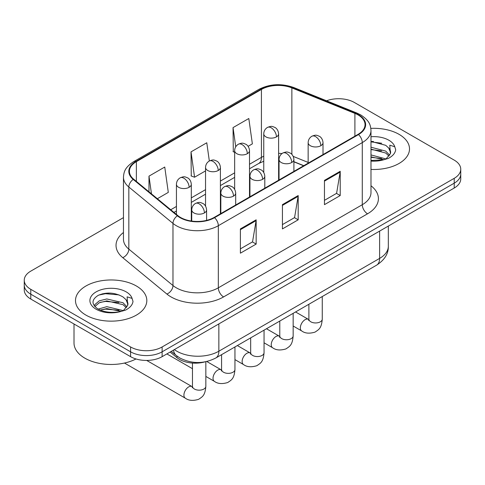 <?xml version="1.0" encoding="UTF-8"?>
<svg xmlns="http://www.w3.org/2000/svg" width="485" height="485" viewBox="0 0 485 485"><rect width="100%" height="100%" fill="white"/><g stroke="black" fill="none" stroke-linecap="round" stroke-linejoin="round"><path stroke-width="0.73" d="M303.64 165.767L293.904 161.832M204.87 361.901A22.292 12.871 180 0 1 176.97 357.675L170.132 352.043M399.058 134.339A35.666 20.588 0 0 0 370.843 128.386A35.666 20.588 0 0 1 399.058 134.339A35.666 20.588 0 0 1 409.504 148.901A35.666 20.588 0 0 0 399.058 134.339M136.376 285.998A35.666 20.588 0 0 0 97.509 281.536A35.666 20.588 0 0 0 75.496 300.554A35.666 20.588 0 0 0 85.942 315.117A35.666 20.588 0 0 0 124.809 319.579A35.666 20.588 0 0 0 146.822 300.554A35.666 20.588 0 0 0 136.376 285.998A35.666 20.588 0 0 0 97.509 281.536A35.666 20.588 0 0 0 75.496 300.554A35.666 20.588 0 0 0 85.942 315.117A35.666 20.588 0 0 0 124.809 319.579A35.666 20.588 0 0 0 146.822 300.554A35.666 20.588 0 0 0 136.376 285.998M358.082 114.927A23.777 13.725 180 0 1 365.041 124.633A23.777 13.725 180 0 1 358.082 134.339L214.127 217.45A23.777 13.725 180 0 1 177.843 215.613L133.702 179.22A23.777 13.725 180 0 1 129.404 171.35A23.777 13.725 180 0 1 136.37 161.644L261.421 89.446A23.777 13.725 180 0 1 291.867 87.906L354.905 113.387A23.777 13.725 180 0 1 358.082 114.927M358.5 114.684A24.371 14.071 0 0 0 355.244 113.108L292.212 87.627A24.371 14.071 0 0 0 261.003 89.204L135.945 161.402A24.371 14.071 0 0 0 133.217 179.42L177.358 215.813A24.371 14.071 0 0 0 214.552 217.692L358.5 134.581A24.371 14.071 0 0 0 358.5 114.684M123.463 217.626L30.779 271.133A22.292 12.871 0 0 0 24.25 280.233L24.25 289.939A22.292 12.871 0 0 0 30.779 299.039L130.598 356.669L130.598 351.819A22.292 12.871 0 0 0 162.117 351.819L454.221 183.172A22.292 12.871 0 0 0 460.75 174.073A22.292 12.871 0 0 1 454.221 183.172L162.117 351.819A22.292 12.871 0 0 1 130.598 351.819L30.779 294.189L130.598 351.819L130.598 346.963A22.292 12.871 0 0 0 162.117 346.963L454.221 178.322A22.292 12.871 0 0 0 460.75 169.223A22.292 12.871 0 0 0 454.221 160.123L354.402 102.493A22.292 12.871 0 0 0 326.544 100.783M24.25 285.089A22.292 12.871 0 0 0 30.779 294.189A22.292 12.871 0 0 1 24.25 285.089M240.396 228.914L240.396 253.182L256.159 244.082L256.159 219.814L240.396 228.914M240.396 248.872L252.539 241.863L256.098 220.62A5.941 3.431 -120 0 0 256.159 219.814M252.43 241.93L256.159 244.082M324.459 180.384L324.459 204.652L340.215 195.552L340.215 171.284L324.459 180.384M324.459 200.341L336.596 193.333L340.155 172.09A5.941 3.431 -120 0 0 340.215 171.284M336.487 193.4L340.215 195.552M282.428 204.646L282.428 228.914L298.19 219.814L298.19 195.552L282.428 204.646M282.428 224.61L294.565 217.601L298.123 196.352A5.941 3.431 -120 0 0 298.19 195.552M294.462 217.662L298.19 219.814M370.989 169.423A35.666 20.588 0 0 0 409.504 148.901A35.666 20.588 0 0 1 370.989 169.423M24.25 280.233A22.292 12.871 0 0 0 30.779 289.333L130.598 346.963M248.108 146.318L252.364 143.863L248.805 118.51L233.042 127.603L233.297 151.726M157.346 198.717L168.301 192.393L164.748 167.04L148.986 176.14L148.986 191.824M209.332 160.984L206.774 142.772L191.017 151.872L191.266 175.988M191.017 151.872L194.57 177.225L205.543 170.89M194.57 177.225L191.017 175.897M234.649 152.229L233.042 151.629M233.042 127.603L235.734 146.791M148.986 176.14L151.472 193.873M110.756 293.11A29.718 17.157 0 0 0 102.189 293.904M373.438 141.45A29.718 17.157 0 0 0 370.989 141.529M130.598 356.669A22.292 12.871 0 0 0 162.117 356.669L454.221 188.028A22.292 12.871 0 0 0 460.75 178.929L460.75 169.223M370.989 160.48L383.423 159.85L388.145 158.48C392.68 156.152 395.196 153.242 395.693 149.756L394.766 146.749L389.801 145.185L390.383 153.69L390.637 152.539A16.793 9.694 0 0 0 388.74 148.058L385.733 145.318L370.989 141.408M390.383 153.69L386.284 158.637M370.989 154.921L385.896 158.922M370.989 156.849L384.029 159.723M370.989 147.216L385.714 151.096L389.619 155.158M370.989 149.144L385.714 153.024L388.97 156.073M388.74 148.058L390.625 152.769M370.989 141.875L381.725 143.245M370.989 149.58L381.556 150.902M370.989 157.285L381.556 158.601M74.011 323.998L74.011 343.022A37.151 21.449 0 0 0 84.893 358.191A37.151 21.449 0 0 0 136.006 358.967M127.707 305.35L127.955 304.198A16.793 9.694 0 0 0 126.058 299.718L123.051 296.978C114.733 292.382 106.439 291.855 98.164 295.395C91.465 299.694 91.307 304.162 97.697 308.812C104.196 312.334 111.883 313.237 120.747 311.509L125.463 310.133C129.998 307.805 132.514 304.901 133.011 301.415L132.084 298.408L127.118 296.844L127.7 305.35L123.602 310.297M98.194 309.103L106.809 306.665L123.214 310.582M118.873 310.261L105.487 309.115L100.171 310.079L106.809 308.593L121.347 311.376M94.429 305.986L94.933 304.531L99.286 300.827L106.809 298.96L123.038 302.755L126.937 306.817M94.89 306.544L99.286 302.755L106.809 300.888L123.038 304.683L126.288 307.733M126.058 299.718L127.943 304.428M98.91 295.038L105.487 293.704L119.043 294.898M100.152 302.379L105.487 301.409L118.873 302.555M176.97 356.057L176.97 357.675M370.989 185.773A37.151 21.449 180 0 1 367.539 213.806L223.585 296.917A7.433 4.292 60 0 1 218.335 287.817L362.283 204.712A29.718 17.157 0 0 0 370.989 192.575L370.989 130.459A29.718 17.157 180 0 1 362.283 142.59A7.433 4.292 -120 0 0 358.5 134.581M223.585 296.917A37.151 21.449 180 0 1 171.053 296.917A37.151 21.449 180 0 1 166.888 294.055L122.747 257.662A37.151 21.449 180 0 1 123.463 232.491M176.304 287.817A29.718 17.157 0 0 0 218.335 287.817L218.335 225.701A29.718 17.157 180 0 1 172.975 223.409L128.834 187.016A29.718 17.157 180 0 1 123.463 177.171L123.463 239.293A29.718 17.157 0 0 0 128.834 249.132L172.975 285.526A29.718 17.157 0 0 0 176.304 287.817M370.989 130.459C370.51 125.348 370.037 121.104 360.743 114.921L356.839 113.029A7.433 3.48 112 0 0 355.244 113.108M356.839 113.029L293.801 87.543C281.494 83.19 269.812 83.82 258.76 89.44A7.433 4.292 60 0 1 261.003 89.204M135.945 161.402A7.433 4.292 -120 0 0 133.702 161.638C124.694 167.549 123.875 171.993 123.463 177.171M133.217 179.42A7.433 4.971 129.5 0 0 128.834 187.016L128.834 249.132A7.433 4.971 -50.5 0 1 122.747 257.662M293.801 87.543A7.433 3.48 112 0 0 292.212 87.627M177.358 215.813A7.433 4.971 129.5 0 0 172.975 223.409L172.975 285.526A7.433 4.971 -50.5 0 1 166.888 294.055M214.552 217.692A7.433 4.292 60 0 1 218.335 225.701L362.283 142.59L362.283 204.712A7.433 4.292 60 0 0 367.539 213.806M162.117 346.963L162.117 356.669M454.221 178.322L454.221 188.028M30.779 289.333L30.779 299.039M136.37 161.644L136.37 181.42M354.905 113.387L354.905 136.17M291.867 87.906L291.867 154.375M308.151 162.433L293.231 156.4M282.015 153.545A23.777 13.725 0 0 0 278.614 153.369M263.755 156.206A23.777 13.725 0 0 0 261.421 157.389L249.508 164.263M261.421 89.446L261.421 157.389A13.374 7.724 60 0 1 258.65 163.512L249.508 168.786M234.649 172.842L220.402 181.069M205.543 189.647L191.302 197.874M176.437 206.452L170.726 209.75M303.804 165.676L294.528 161.923A13.374 6.263 -68 0 1 293.904 161.578M282.428 205.416L298.123 196.352M324.459 181.154L340.155 172.09M240.396 229.684L256.098 220.62M174.37 349.6A29.718 17.157 0 0 0 176.831 351.213A29.718 17.157 0 0 0 218.856 351.213L379.622 258.396A29.718 17.157 0 0 0 388.327 246.265C388.54 253.637 384.617 259.948 376.542 265.198L215.783 358.015A14.859 8.578 60 0 0 218.856 351.213L218.856 323.913M379.622 231.096L379.622 258.396A14.859 8.578 60 0 1 376.542 265.198M173.557 350.067A14.859 9.936 129.5 0 0 176.219 355.463L171.272 351.389M320.834 145.712A7.433 4.292 0 0 0 323.01 142.681C322.689 138.237 319.797 136.424 319.482 136.358C316.214 134.957 315.905 134.691 311.861 136.249A7.433 4.292 60 0 1 315.577 136.612A7.433 4.292 -120 0 1 320.834 145.712A7.433 4.292 0 0 1 310.327 145.712A7.433 4.292 0 0 1 308.151 142.681C308.26 139.862 309.497 137.722 311.861 136.249M293.158 326.005L301.725 330.952A6.687 3.862 -60 0 1 300.7 325.593A6.687 3.862 -60 0 1 305.071 319.7A6.687 3.862 -60 0 1 305.368 319.536A6.687 3.862 -60 0 1 308.411 319.366L295.565 311.952M308.678 320.536L308.89 319.094A6.687 3.862 -0 0 0 310.849 321.822A6.687 3.862 -0 0 0 320.003 321.985A6.687 3.862 -0 0 0 322.264 319.094C321.507 328.521 318.784 329.527 315.05 332.104C309.46 333.801 305.023 333.419 301.725 330.952M276.438 136.885A7.433 4.292 0 0 0 278.614 133.854C278.293 129.41 275.407 127.597 275.086 127.531C271.824 126.136 271.509 125.864 267.471 127.422A7.433 4.292 60 0 1 271.188 127.785A7.433 4.292 -120 0 1 276.438 136.885A7.433 4.292 0 0 1 265.932 136.885A7.433 4.292 0 0 1 263.755 133.854C263.864 131.041 265.107 128.895 267.471 127.422M291.727 162.517A7.433 4.292 0 0 0 293.904 159.486C293.583 155.042 290.691 153.23 290.376 153.163C287.114 151.763 286.799 151.496 282.761 153.048A7.433 4.292 60 0 1 286.471 153.418A7.433 4.292 -120 0 1 291.727 162.517A7.433 4.292 0 0 1 281.221 162.517A7.433 4.292 0 0 1 279.045 159.486C279.154 156.667 280.391 154.521 282.761 153.048M264.052 342.804L272.625 347.751A6.687 3.862 -60 0 1 271.6 342.392A6.687 3.862 -60 0 1 275.965 336.505A6.687 3.862 -60 0 1 276.262 336.341A6.687 3.862 -60 0 1 279.312 336.172L266.465 328.751M279.572 337.342L279.784 335.893A6.687 3.862 -0 0 0 281.743 338.627A6.687 3.862 -0 0 0 290.897 338.791A6.687 3.862 -0 0 0 293.158 335.893C292.4 345.326 289.684 346.332 285.944 348.909C280.36 350.606 275.916 350.225 272.625 347.751M262.621 179.323A7.433 4.292 0 0 0 264.798 176.285C264.477 171.848 261.591 170.029 261.269 169.968C258.008 168.568 257.693 168.295 253.655 169.853A7.433 4.292 60 0 1 257.365 170.223A7.433 4.292 -120 0 1 262.621 179.323A7.433 4.292 0 0 1 252.115 179.323A7.433 4.292 0 0 1 249.939 176.285C250.048 173.472 251.291 171.326 253.655 169.853M234.952 359.609L243.518 364.556A6.687 3.862 -60 0 1 242.494 359.197A6.687 3.862 -60 0 1 246.859 353.304A6.687 3.862 -60 0 1 247.156 353.147A6.687 3.862 -60 0 1 250.205 352.977L237.359 345.556M250.466 354.141L250.678 352.698A6.687 3.862 -0 0 0 252.636 355.426A6.687 3.862 -0 0 0 261.791 355.596A6.687 3.862 -0 0 0 264.052 352.698C263.294 362.131 260.578 363.138 256.838 365.708C251.254 367.412 246.81 367.024 243.518 364.556M233.515 196.122A7.433 4.292 0 0 0 235.692 193.091C235.37 188.653 232.485 186.834 232.163 186.767C228.902 185.373 228.587 185.1 224.549 186.658A7.433 4.292 60 0 1 228.265 187.028A7.433 4.292 -120 0 1 233.515 196.122A7.433 4.292 0 0 1 223.009 196.122A7.433 4.292 0 0 1 220.833 193.091C220.942 190.278 222.185 188.131 224.549 186.658M205.846 376.415L214.412 381.362A6.687 3.862 -60 0 1 213.388 376.002A6.687 3.862 -60 0 1 217.753 370.11A6.687 3.862 -60 0 1 218.05 369.952A6.687 3.862 -60 0 1 221.099 369.776L206.774 361.507M221.36 370.946L221.578 369.503A6.687 3.862 -0 0 0 223.536 372.231A6.687 3.862 -0 0 0 232.685 372.401A6.687 3.862 -0 0 0 234.952 369.503C234.188 378.93 231.472 379.943 227.738 382.513C222.148 384.211 217.704 383.829 214.412 381.362M204.409 212.927A7.433 4.292 0 0 0 206.586 209.896C206.264 205.452 203.379 203.639 203.063 203.573C199.796 202.172 199.481 201.905 195.443 203.464A7.433 4.292 60 0 1 199.159 203.827A7.433 4.292 -120 0 1 204.409 212.927A7.433 4.292 0 0 1 193.903 212.927A7.433 4.292 0 0 1 191.727 209.896C191.842 207.077 193.078 204.937 195.443 203.464M124.475 363.047L185.306 398.167A6.687 3.862 -60 0 1 184.282 392.808A6.687 3.862 -60 0 1 188.653 386.915A6.687 3.862 -60 0 1 188.95 386.751A6.687 3.862 -60 0 1 191.993 386.581L146.712 360.44M192.254 387.751L192.472 386.309A6.687 3.862 -0 0 0 194.43 389.037A6.687 3.862 -0 0 0 203.579 389.2A6.687 3.862 -0 0 0 205.846 386.309C205.082 395.736 202.366 396.742 198.632 399.319C193.042 401.016 188.598 400.634 185.306 398.167M247.332 153.69A7.433 4.292 0 0 0 249.508 150.659C249.187 146.215 246.301 144.403 245.986 144.336C242.718 142.936 242.403 142.669 238.365 144.221A7.433 4.292 60 0 1 242.082 144.591A7.433 4.292 -120 0 1 247.332 153.69A7.433 4.292 0 0 1 236.825 153.69A7.433 4.292 0 0 1 234.649 150.659C234.764 147.84 236.001 145.694 238.365 144.221M218.226 170.496A7.433 4.292 0 0 0 220.402 167.464C220.081 163.021 217.195 161.202 216.88 161.141C213.612 159.741 213.303 159.468 209.259 161.026A7.433 4.292 60 0 1 212.976 161.396A7.433 4.292 -120 0 1 218.226 170.496A7.433 4.292 0 0 1 207.719 170.496A7.433 4.292 0 0 1 205.543 167.464C205.658 164.645 206.895 162.499 209.259 161.026M189.126 187.301A7.433 4.292 0 0 0 191.302 184.264C190.981 179.826 188.089 178.007 187.774 177.946C184.506 176.546 184.197 176.273 180.153 177.831A7.433 4.292 60 0 1 183.87 178.201A7.433 4.292 -120 0 1 189.126 187.301A7.433 4.292 0 0 1 178.613 187.301A7.433 4.292 0 0 1 176.437 184.264C176.552 181.451 177.789 179.304 180.153 177.831M394.766 146.749A21.255 12.27 0 0 0 388.867 140.226A21.255 12.27 0 0 0 370.989 136.74M370.989 161.056A21.255 12.27 0 0 0 383.423 159.85M132.084 298.408A21.255 12.27 0 0 0 126.185 291.879A21.255 12.27 0 0 0 96.133 291.879A21.255 12.27 0 0 0 96.133 309.236A21.255 12.27 0 0 0 120.747 311.509M258.76 89.44L133.702 161.638M294.528 161.923L293.904 161.681M279.057 159.025L278.614 159.019M263.755 161.25L258.65 163.512M234.649 177.364L220.402 185.591M205.543 194.17L191.302 202.397M176.437 210.975L173.957 212.412M215.783 358.015C203.821 364.023 191.866 364.023 179.905 358.015L176.219 355.463M388.327 246.265L388.327 226.071M308.872 319.609L308.411 319.366M322.264 296.535L322.264 319.094M323.01 154.588L323.01 142.681M308.89 304.259L308.89 319.094M308.151 163.166L308.151 142.681M278.614 180.22L278.614 133.854M263.755 172.49L263.755 133.854M279.766 336.414L279.312 336.172M293.158 313.34L293.158 335.893M293.904 171.393L293.904 159.486M279.784 321.064L279.784 335.893M279.045 179.971L279.045 159.486M250.66 353.213L250.205 352.977M264.052 330.146L264.052 352.698M264.798 188.198L264.798 176.285M250.678 337.863L250.678 352.698M249.939 196.777L249.939 176.285M221.554 370.019L221.099 369.776M234.952 346.945L234.952 369.503M235.692 204.997L235.692 193.091M192.472 368.691L166.882 353.923M221.578 354.668L221.578 369.503M220.833 213.576L220.833 193.091M192.448 386.824L191.993 386.581M205.846 361.713L205.846 386.309M206.586 220.384L206.586 209.896M192.472 363.065L192.472 386.309M191.727 221.081L191.727 209.896M249.508 197.019L249.508 150.659M234.649 189.296L234.649 150.659M220.402 213.824L220.402 167.464M205.543 206.101L205.543 167.464M191.302 221.021L191.302 184.264M176.437 214.455L176.437 184.264"/></g></svg>

